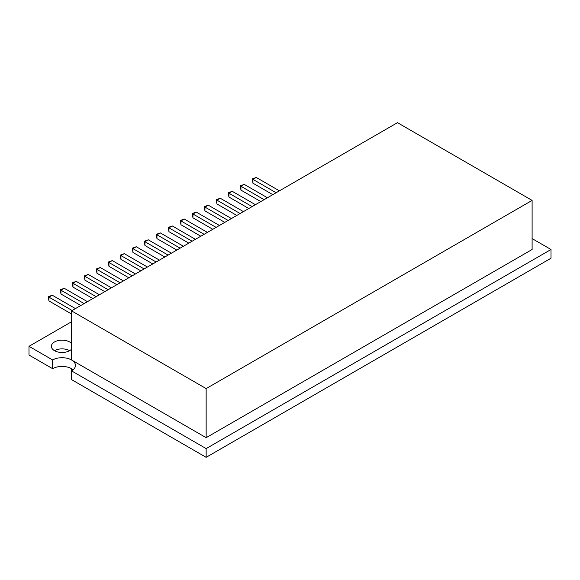 <?xml version="1.0" encoding="UTF-8"?>
<svg xmlns="http://www.w3.org/2000/svg" width="580" height="580" viewBox="0 0 580 580"><rect width="100%" height="100%" fill="white"/><g stroke="black" fill="none" stroke-linecap="round" stroke-linejoin="round"><path stroke-width="0.87" d="M532.106 238.59L551 249.501L206.146 448.594L71.514 370.867A13.362 7.714 0 0 0 75.429 365.414A13.362 7.714 0 0 0 67.178 358.288A13.362 7.714 0 0 0 52.62 359.955L29 346.318L71.514 321.777M71.514 368.684L71.514 379.596L206.146 457.323L551 258.223L551 249.501M71.514 379.596L206.146 457.323L206.146 448.594M73.087 369.779A13.362 7.714 0 0 0 52.62 368.684L52.62 359.955M52.62 368.684L29 355.047L29 346.318M71.514 343.433A10.687 6.17 0 0 0 59.493 340.329A10.687 6.17 0 0 0 51.381 346.318A10.687 6.17 0 0 0 54.513 350.683A10.687 6.17 0 0 0 71.514 349.204M69.629 350.683A10.687 6.17 0 0 0 54.513 350.683M532.106 200.405L206.146 388.593L71.514 310.865L397.474 122.677L532.106 200.405L532.106 249.501L206.146 437.69L206.146 388.593M206.146 437.69L71.514 359.955L71.514 310.865M206.146 457.323L532.106 269.135M72.13 310.51L48.959 297.134L48.959 300.947L48.249 296.721L52.265 295.22L48.959 297.134L48.249 296.721M71.514 313.976L48.959 300.947M75.436 308.603L52.265 295.22M84.129 303.579L60.958 290.203L60.958 294.024L60.247 289.797L64.264 288.296L60.958 290.203L60.247 289.797M80.823 305.493L60.958 294.024M87.435 301.673L64.264 288.296M96.128 296.656L72.957 283.279L72.957 287.093L72.246 282.866L76.263 281.365L72.957 283.279L72.246 282.866M92.822 298.562L72.957 287.093M99.434 294.749L76.263 281.365M108.126 289.724L84.956 276.348L84.956 280.169L84.245 275.942L88.261 274.442L84.956 276.348L84.245 275.942M104.821 291.638L84.956 280.169M111.432 287.818L88.261 274.442M120.125 282.801L96.954 269.425L96.954 273.238L96.244 269.011L100.26 267.51L96.954 269.425L96.244 269.011M116.819 284.707L96.954 273.238M123.431 280.894L100.26 267.51M132.124 275.87L108.953 262.493L108.953 266.314L108.243 262.087L112.259 260.587L108.953 262.493L108.243 262.087M128.818 277.784L108.953 266.314M135.43 273.963L112.259 260.587M144.123 268.946L120.952 255.57L120.952 259.383L120.241 255.156L124.258 253.656L120.952 255.57L120.241 255.156M140.817 270.853L120.952 259.383M147.429 267.032L124.258 253.656M168.12 255.091L144.949 241.715L144.949 245.529L144.239 241.302L148.255 239.801L144.949 241.715L144.239 241.302M164.814 256.998L144.949 245.529M171.426 253.177L148.255 239.801M156.121 262.015L132.951 248.639L132.951 252.46L132.24 248.233L136.256 246.732L132.951 248.639L132.24 248.233M152.815 263.929L132.951 252.46M159.428 260.108L136.256 246.732M180.119 248.16L156.948 234.784L156.948 238.605L156.245 234.378L160.254 232.877L156.948 234.784L156.245 234.378M176.813 250.074L156.948 238.605M183.425 246.254L160.254 232.877M192.118 241.237L168.947 227.86L168.947 231.674L168.243 227.447L172.253 225.946L168.947 227.86L168.243 227.447M188.812 243.143L168.947 231.674M195.424 239.323L172.253 225.946M204.117 234.305L180.946 220.929L180.946 224.75L180.242 220.523L184.251 219.023L180.946 220.929L180.242 220.523M200.811 236.219L180.946 224.75M207.423 232.399L184.251 219.023M228.114 220.451L204.943 207.075L204.943 210.895L204.24 206.668L208.249 205.168L204.943 207.075L204.24 206.668M224.808 222.365L204.943 210.895M231.42 218.544L208.249 205.168M216.115 227.382L192.944 214.006L192.944 217.819L192.241 213.592L196.25 212.091L192.944 214.006L192.241 213.592M212.809 229.288L192.944 217.819M219.421 225.468L196.25 212.091M240.113 213.527L216.942 200.143L216.942 203.964L216.238 199.737L220.248 198.237L216.942 200.143L216.238 199.737M236.807 215.434L216.942 203.964M243.419 211.613L220.248 198.237M252.112 206.596L228.94 193.22L228.94 197.04L228.237 192.814L232.246 191.313L228.94 193.22L228.237 192.814M248.805 208.503L228.94 197.04M255.417 204.689L232.246 191.313M264.11 199.672L240.939 186.289L240.939 190.11L240.236 185.883L244.245 184.382L240.939 186.289L240.236 185.883M260.804 201.579L240.939 190.11M267.416 197.758L244.245 184.382M276.109 192.741L252.938 179.365L252.938 183.186L252.235 178.959L256.244 177.458L252.938 179.365L252.235 178.959M272.803 194.648L252.938 183.186M279.415 190.835L256.244 177.458"/></g></svg>
